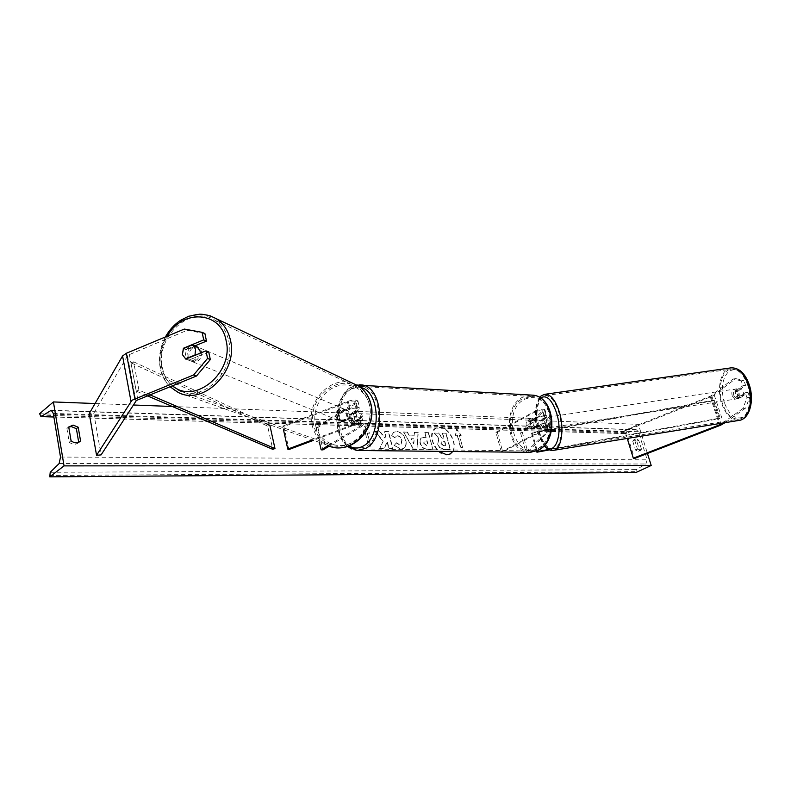 <?xml version="1.0" encoding="UTF-8"?>
<svg xmlns="http://www.w3.org/2000/svg" width="791" height="791" viewBox="0 0 791 791"><rect width="100%" height="100%" fill="white"/><g stroke="black" fill="none" stroke-linecap="round" stroke-linejoin="round"><path stroke-width="0.59" stroke-dasharray="3.96 2.97" d="M540.846 420.674L541.262 425.074L543.012 428.178L546.878 424.085C545.563 423.412 543.239 423.798 539.917 425.222L532.946 428.91C530.504 427.298 529.782 424.787 530.791 421.356L537.742 417.638C541.054 416.204 543.377 415.829 544.692 416.511L540.846 420.674L542.755 420.387L546.749 415.888L544.969 409.738L522.396 432.677L527.775 451.78L550.724 429.651C548.756 428.682 545.266 429.266 540.263 431.392L501.296 451.809L502.73 451.819L541.697 431.441C545.029 430.017 547.352 429.632 548.667 430.274L525.926 452.076L527.775 451.78M501.296 451.809L495.917 432.291L534.548 411.409L536.308 417.579L529.367 421.306C528.358 424.737 529.07 427.259 531.512 428.87L538.483 425.172C543.476 423.037 546.957 422.463 548.934 423.462L544.92 427.891L543.17 424.777L542.755 420.387M536.308 417.579C541.291 415.423 544.772 414.86 546.749 415.888M534.548 411.409C539.511 409.234 542.982 408.68 544.969 409.738M495.917 432.291L497.351 432.331L535.972 411.468C539.284 410.025 541.598 409.659 542.923 410.361L520.547 432.954L522.396 432.677M520.547 432.954L525.926 452.076M497.351 432.331L502.73 451.819M530.791 421.356L529.367 421.306M532.946 428.91L531.512 428.87M543.012 428.178L544.92 427.891M746.951 397.626L749.641 397.211L745.735 407.998L743.056 408.423L746.951 397.626L745.28 392.731L737.627 398.348L735.581 395.5L735.264 391.377L737.934 390.981L745.567 385.296L743.906 380.441L741.226 380.837L742.878 385.701L745.567 385.296M745.28 392.731L747.97 392.326L740.297 397.942L738.24 395.095L737.934 390.981M743.056 408.423L722.519 423.076M735.264 391.377L742.878 385.701M741.226 380.837L733.099 379.018L710.753 395.984L624.732 430.334L627.233 438.441M733.099 379.018L735.759 378.632L712.493 396.103L625.918 430.67L634.481 458.483M624.732 430.334L625.918 430.67M747.97 392.326L749.641 397.211M735.759 378.632L743.906 380.441M745.735 407.998L725.139 422.651M737.627 398.348L740.297 397.942M208.745 351.995L188.614 360.221L185.223 355.723L186.419 349.365L194.151 346.181M194.972 355.317L197.75 356.464L188.614 360.192L185.776 359.084M204.918 333.584L187.16 330.302L127.924 355.208L93.763 413.238L89.264 413.545M187.16 330.302L184.333 329.066M93.763 413.238L101.09 454.904M186.419 349.365L183.957 348.347M342.078 421.801L352.282 417.955C355.92 416.808 358.274 416.699 359.341 417.618L358.323 419.003L351.333 423.304C348.92 421.455 348.218 418.548 349.246 414.583L356.207 410.242L357.216 408.838C356.138 407.889 353.785 407.988 350.166 409.135L339.982 412.991L339.121 418.113L342.078 421.801L340.951 421.346L337.994 417.648L338.855 412.526L349.049 408.66C354.497 406.94 358.026 406.782 359.638 408.205L358.105 410.321L351.155 414.652C350.126 418.617 350.818 421.514 353.241 423.363L360.231 419.072L361.962 426.24L363.514 424.184C361.912 422.829 358.372 423.007 352.905 424.737L312.376 439.905M360.231 419.072L361.774 416.986C360.162 415.601 356.632 415.769 351.174 417.5L340.951 421.346M357.216 408.838L355.495 401.699L354.477 403.123L315.975 427.417L317.873 427.466L356.385 403.202L357.908 401.067C356.286 399.613 352.766 399.752 347.328 401.482L282.674 426.112L283.465 429.661M355.495 401.699C354.408 400.73 352.064 400.819 348.435 401.976L283.88 426.547L282.674 426.112M283.88 426.547L288.992 449.506M328.176 445.58L360.053 426.181L361.082 424.816C360.014 423.907 357.661 424.035 354.012 425.182L313.543 440.32M329.343 446.045L361.962 426.24M315.975 427.417L319.435 442.406M317.873 427.466L323.054 449.871M339.982 412.991L338.855 412.526M349.246 414.583L351.155 414.652M351.333 423.304L353.241 423.363M530.019 418.746C526.371 423.066 526.737 426.517 531.127 429.098L532.867 428.732C536.525 424.441 536.179 420.99 531.819 418.37L530.019 418.746M530.682 421.643L528.971 421.573L531.166 418.795L535.893 418.854C538.098 420.436 538.78 422.829 537.939 426.033L536.229 425.983L534.014 428.762L531.008 428.742L532.719 428.801C530.534 427.209 529.851 424.826 530.682 421.643L535.893 418.854M537.939 426.033L532.719 428.801M355.159 411.834C351.491 416.817 351.827 420.782 356.187 423.739L357.918 423.304C361.606 418.35 361.279 414.375 356.949 411.389L355.159 411.834M349.138 414.909L351.422 414.998L353.636 411.775L356.632 411.755L354.348 411.666C356.533 413.475 357.206 416.244 356.345 419.952L358.639 420.031L356.405 423.254L351.115 423.175C348.95 421.346 348.287 418.597 349.138 414.909L354.348 411.666M356.345 419.952L351.115 423.175M531.008 428.742L536.229 425.983M534.172 418.795L528.971 421.573M356.632 411.755L351.422 414.998M353.399 423.244L358.639 420.031M359.816 423.353C363.504 418.409 363.178 414.444 358.847 411.468L357.048 411.913C353.379 416.887 353.725 420.852 358.076 423.788L359.816 423.353M528.586 418.696L530.385 418.31C534.746 420.931 535.092 424.391 531.423 428.682L529.683 429.058C525.303 426.468 524.937 423.017 528.586 418.696M537.247 449.14L528.971 450.929C507.931 450.821 503.106 408.126 522.861 398.545L532.501 396.538C553.136 397.408 557.151 440.478 537.247 449.14M351.481 388.846C331.775 399.989 336.254 448.764 357.225 448.892L365.491 446.826C385.474 436.83 381.717 387.264 361.101 386.473L351.481 388.846M733.91 395.757L737.113 398.862C739.17 398.021 739.763 395.757 738.883 392.069L735.689 388.974C733.623 389.815 733.03 392.069 733.91 395.757M734.888 391.693L737.884 391.238L738.24 395.095L740.119 397.833L743.589 395.292L743.233 391.416L741.335 388.678L737.024 388.776L734.888 391.693L738.329 389.123M737.884 391.238L741.335 388.678M737.123 398.298L738.458 398.654L740.584 395.757L737.123 398.298L740.119 397.833M743.589 395.292L740.584 395.757M545.068 424.49L547.768 427.911C549.399 427.11 549.785 424.727 548.934 420.782L546.245 417.361C544.613 418.172 544.218 420.545 545.068 424.49M543.11 420.604L545.78 418.014L544.712 417.589L543.11 420.604L540.826 420.95L541.262 425.074L542.863 428.069L546.245 428.149L547.837 425.153L545.157 427.713M545.78 418.014L543.486 418.36L545.098 421.356L545.543 425.509L547.837 425.153M540.826 420.95L543.486 418.36M545.543 425.509L542.863 428.069M550.852 420.486L548.153 417.075C546.512 417.885 546.126 420.258 546.967 424.203L549.676 427.624C551.307 426.814 551.703 424.441 550.852 420.486M732.239 396.004C731.359 392.326 731.952 390.062 734.008 389.231L737.202 392.326C738.082 396.014 737.499 398.278 735.442 399.119L732.239 396.004M747.495 384.683C752.992 399.801 748.039 418.568 738.705 419.171C731.794 419.309 726.346 414.029 722.381 403.331C717.071 388.401 721.847 369.674 731.448 369.1C738.122 368.982 743.471 374.173 747.495 384.683M539.264 431.57C542.863 443.079 547.461 448.892 553.057 449.031C560.592 448.784 563.934 429.038 558.911 412.764C555.252 401.452 550.734 395.727 545.335 395.619C537.583 395.876 534.429 415.552 539.264 431.57M452.581 451.493C457.702 443.919 448.438 427.15 439.272 427.407L435.534 428.297C426.062 432.756 435.376 455.586 446.47 454.944L450.049 454.044M452.768 451.503C458.088 444.018 448.804 426.982 439.559 427.249L435.821 428.129C429.839 434.269 430.868 442.001 438.906 451.354M172.309 406.495L638.386 424.342L647.453 453.47M95.058 403.529L133.303 405.002M391.703 435.159L393.898 432.123L396.746 431.49C401.067 431.995 404.102 434.951 405.842 440.35L405.862 440.399C406.703 444.275 405.951 446.964 403.628 448.448L400.997 449.08L394.363 445.452L396.509 442.752L399.959 444.789L401.067 444.522L402.036 440.32C401.215 437.561 399.771 436.039 397.695 435.752L396.42 436.039L395.164 437.739L391.416 435.327L393.611 432.291L396.459 431.659C400.78 432.163 403.815 435.119 405.565 440.508L405.575 440.557C406.416 444.443 405.664 447.123 403.341 448.606L400.711 449.239L394.363 445.452M420.377 443.138L420.367 443.089C419.764 440.409 420.248 438.639 421.801 437.789L426.191 437.255L424.975 432.548L428.544 432.637L432.806 449.13L427.278 449.061C423.818 448.902 421.514 446.925 420.377 443.138L420.08 443.247C419.477 440.567 419.962 438.807 421.514 437.947L426.191 437.255M383.2 441.16L379.759 448.477L384.327 448.527L387.353 441.645L389.073 448.586L392.87 448.635L388.638 431.619L384.851 431.52L385.939 435.92L385.019 437.819L379.987 431.402L375.369 431.283L383.2 441.16L379.759 448.477M641.481 449.199L638.713 440.241L636.29 438.886L634.679 440.152L637.457 449.14L640.581 450.346L641.481 449.199L639.533 450.128L636.765 441.18L634.342 439.826L632.731 441.091L634.679 440.152M459.383 435.277L461.222 435.327L456.812 429.009L455.715 435.198L457.554 435.238L460.767 447.33L462.597 447.36L459.383 435.277L462.597 447.36M363.267 432.984L364.819 426.349L369.624 433.142L367.508 433.092L370.663 446.055L368.547 446.025L365.393 433.033L362.98 433.161L364.819 426.349M409.263 435.09L414.375 435.208L414.543 432.281L418.281 432.37L416.995 448.952L413.495 448.912L403.628 432.005L407.553 432.104L408.977 435.258L414.375 435.208M78.714 442.347L77.884 443.168C75.165 444.918 72.278 444.601 69.232 442.209L66.919 428.475L68.748 427.071M66.919 428.475L68.738 427.002M635.895 472.534L636.29 469.597L645.852 463.991L647.196 459.828L638.466 431.738L636.191 429.671L625.216 433.567L623.377 431.748L638.386 424.342M632.731 441.091L635.499 450.069L638.624 451.275L639.533 450.128M39.55 413.742L623.377 431.748M636.765 441.18L638.713 440.241M635.499 450.069L637.457 449.14M69.232 442.209L71.061 440.765M434.269 433.082L438.323 433.191L442.159 438.194L443.692 438.224L442.396 433.29L445.867 433.379L450.148 449.674L444.206 449.604L439.618 447.765L437.482 443.87L438.787 438.867L434.269 433.082L438.61 433.023L442.446 438.036L443.978 438.066L442.683 433.132L446.154 433.221L450.435 449.525L444.502 449.446L439.905 447.607L437.769 443.702L439.064 438.708L434.556 432.924M462.31 447.518L460.767 447.33M459.106 435.436L460.935 435.485L456.526 429.167L455.428 435.357L457.554 435.238M457.267 435.396L460.481 447.488M364.542 426.517L369.624 433.142M369.338 433.31L367.508 433.092M367.232 433.26L370.663 446.055M365.393 433.033L368.547 446.025M368.26 446.193L370.376 446.223M365.106 433.211L362.98 433.161M379.472 448.635L384.04 448.695L387.066 441.813L388.786 448.754L392.583 448.804L388.361 431.787L384.564 431.688L385.652 436.088L384.733 437.987L379.7 431.57L375.369 431.283M375.082 431.451L382.913 441.329M425.904 437.423L424.975 432.548M424.698 432.707L428.544 432.637M428.257 432.796L432.806 449.13M432.519 449.288L426.992 449.219C423.531 449.061 421.227 447.093 420.09 443.296M423.64 443.138L426.28 445.363L427.961 445.382L426.833 441.002L424.174 441.18L423.64 443.138L426.567 445.195L428.247 445.224L427.12 440.844L424.46 441.022L423.927 442.98M394.076 445.62L396.509 442.752M396.222 442.92L399.673 444.947L400.78 444.68L401.749 440.488C400.928 437.73 399.485 436.207 397.408 435.92L396.133 436.207L395.164 437.739M394.877 437.907L391.416 435.327M414.089 435.366L414.543 432.281M414.257 432.44L418.281 432.37M417.994 432.539L416.995 448.952M416.709 449.11L413.495 448.912M413.209 449.07L403.628 432.005M403.341 432.163L407.553 432.104M407.266 432.262L408.977 435.258M413.881 438.916L410.934 438.857L413.604 443.613L414.158 438.758L411.221 438.698L413.881 443.454L414.158 438.758M441.23 443.484L443.652 445.511L445.936 445.541L444.908 441.615L441.704 441.764L440.943 443.642L443.365 445.669L445.936 445.541M445.649 445.699L444.621 441.774L441.418 441.922L440.943 443.642M197.196 346.853C190.7 345.529 187.289 348.722 186.983 356.434L189.988 360.736C195.367 362.179 198.788 359.658 200.242 353.162M185.816 359.065L188.614 360.192C192.193 361.596 195.239 360.35 197.75 356.464M183.354 348.594L186.538 349.909L195.614 346.181M194.932 345.865C191.541 345.014 188.752 346.369 186.538 349.909M336.857 417.193L339.487 420.733C344.985 421.821 347.753 419.26 347.813 413.05L345.281 409.58C339.754 408.393 336.946 410.925 336.857 417.193M338.449 412.754L346.033 409.876C342.987 408.7 340.456 409.659 338.449 412.754L339.804 413.317L339.121 418.113L341.781 421.652L340.624 421.188M340.427 421.109L341.781 421.652L349.365 418.795L348.03 418.251L340.427 421.109C343.472 422.305 346.003 421.356 348.03 418.251M349.365 418.795L350.047 413.99L347.516 410.529L346.033 409.876M339.804 413.317L347.368 410.45M335.72 416.728L338.36 420.278C343.858 421.366 346.636 418.805 346.695 412.586L344.154 409.105C338.617 407.909 335.809 410.46 335.72 416.728M201.834 351.787C201.567 359.43 198.205 362.644 191.738 361.438L188.742 357.146C189.049 349.454 192.44 346.27 198.936 347.585L201.834 351.787M228.718 340.792C236.44 370.445 202.555 403.786 178.756 390.457C170.114 385.998 164.676 378.494 162.432 367.924C154.987 337.045 191.412 303.774 215.152 320.365C222.113 324.883 226.641 331.696 228.718 340.792M369.189 404.072C367.251 396.637 363.287 391.001 357.305 387.185C336.867 373.154 306.562 399.722 313.612 425.083C315.767 433.755 320.553 439.964 327.978 443.711C348.455 454.894 376.298 428.346 369.189 404.072M713.393 400.8L714.194 400.117L532.116 432.588L531.542 433.26L713.393 400.8L719.335 418.676L549.537 449.881M531.542 433.26L536.585 451.008M532.116 432.588L537.267 450.712M714.194 400.117L720.146 418.014L548.697 449.496M719.335 418.676L720.146 418.014M147.344 395.836L136.24 391.1L130.93 362.802L267.665 426.102L272.737 449.328M269.879 425.331L267.665 426.102M130.93 362.802L133.61 361.813L138.929 390.121L149.875 394.818M133.61 361.813L265.677 423.363M136.24 391.1L138.929 390.121M548.529 424.441L550.318 430.63M544.574 410.756L546.344 416.897M535.972 411.468L537.742 417.638M542.656 411.033L544.426 417.183M546.611 424.737L548.39 430.927M539.917 425.222L541.697 431.441M538.483 425.172L540.263 431.392M711.623 395.47L720.878 423.343M711.109 396.706L720.571 425.232M710.071 396.291L719.128 423.62M714.233 395.075L723.735 423.65M129.358 354.388L137.842 399.673M127.46 355.732L135.904 400.958M351.174 417.5L352.905 424.737M347.328 401.482L349.049 408.66M356.385 403.202L358.105 410.321M348.435 401.976L350.166 409.135M354.477 403.123L356.207 410.242M352.282 417.955L354.012 425.182M358.323 419.003L360.053 426.181M524.492 399.336C536.021 394.689 544.594 399.495 550.19 413.742C553.285 429.444 549.379 441.012 538.473 448.438C514.941 461.509 500.98 410.954 524.492 399.336M530.82 395.055L522.505 397.28C501.751 407.365 506.843 452.215 528.961 452.314L530.415 452.333M358.768 450.494L357.206 450.475C335.166 450.366 330.43 399.139 351.125 387.402L359.569 384.782M360.597 387.521C356.879 386.651 353.28 387.333 349.78 389.558C333.683 398.773 333.14 437.225 349.019 445.877M724.378 402.817C720.621 388.915 722.084 378.454 728.778 371.434C736.559 367.103 743.233 371.533 748.82 384.703C752.725 399.237 751.153 409.886 744.084 416.669C736.154 420.367 729.589 415.75 724.378 402.817M731.309 367.825C721.214 368.428 716.191 388.104 721.768 403.786C725.94 415.028 731.655 420.585 738.932 420.426M553.285 450.376C547.402 450.227 542.567 444.117 538.79 432.034C533.826 415.562 536.852 395.292 544.722 394.323M540.461 398.041C534.904 404.893 533.965 416.086 537.662 431.609C539.383 437.522 541.657 442.09 544.465 445.284M60.502 457.06L647.196 459.828M53.284 413.436L638.466 431.738M49.556 475.48L635.628 471.663M39.768 415.057L623.644 432.608M53.857 416.887L625.216 433.567M51.919 410.549L635.252 429.81M59.147 463.556L645.852 463.991M50.219 472.276L636.29 469.597M172.507 385.692C166.822 381.074 163.173 374.796 161.552 366.856C159.703 356.296 161.621 346.072 167.296 336.175M210.327 315.856C185.015 305.791 153.869 339.25 160.781 368.596C163.154 379.739 168.888 387.649 178.015 392.316L327.395 445.224C319.554 441.289 314.502 434.743 312.227 425.607C305.712 401.66 331.182 374.904 352.816 383.299M315.56 425.232C318.951 440.508 334.633 449.426 349.187 443.949C363.791 438.698 373.382 420.219 369.476 404.873C365.778 389.439 349.81 381.074 335.572 386.71C321.275 392.128 311.961 410.045 315.56 425.232M544.692 416.511L542.923 410.361M546.878 424.085L548.667 430.274M548.934 423.462L550.724 429.651M188.228 360.034L189.988 360.736M357.908 401.067L359.638 408.205M359.341 417.618L361.082 424.816M361.774 416.986L363.514 424.184M356.771 385.019L350.324 387.6C333.772 397.478 331.913 434.417 347.437 446.421M532.966 418.419L531.819 418.37M532.274 429.137L531.127 429.098M356.949 411.389L355.426 411.33M356.187 423.739L354.665 423.689M358.847 411.468L530.385 418.31M357.225 448.892L528.971 450.929M361.101 386.473L532.501 396.538M358.076 423.788L529.683 429.058M539.66 397.547C534.528 405.872 533.816 417.322 537.534 431.916L544.149 445.64M735.689 388.974L737.024 388.776M738.458 398.654L737.113 398.862M546.245 417.361L544.712 417.589M547.768 427.911L546.245 428.149M548.153 417.075L734.008 389.231M553.057 449.031L738.705 419.171M545.335 395.619L731.448 369.1M549.676 427.624L735.442 399.119M67.64 427.753L69.46 426.28M633.621 439.974L635.568 439.035M624.761 433.636L53.877 417.005M636.191 429.671L51.257 410.272M640.581 450.346L638.624 451.275M77.884 443.168L79.723 441.724M165.408 336.956C160.059 347.081 158.338 357.483 160.237 368.151C161.73 375.567 164.973 381.756 169.966 386.71M331.973 446.885L327.395 445.224M339.487 420.733L341.752 421.643M345.281 409.58L347.516 410.529M338.36 420.278L191.738 361.438M357.305 387.185L215.152 320.365M327.978 443.711L178.756 390.457M344.154 409.105L198.936 347.585"/><path stroke-width="1.19" d="M722.519 423.076L719.543 424.866L633.304 458.197L634.481 458.483L720.571 425.232L725.139 422.651M627.233 438.441L633.304 458.197M205.967 350.818L207.549 358.432L193.637 374.944L196.455 376.032L210.317 359.579L208.745 351.995L205.967 350.818L185.776 359.084L182.385 354.576L183.581 348.188L203.702 339.893L202.15 332.349L204.918 333.584L206.481 341.109L203.702 339.893M196.455 376.032L136.388 400.464L101.09 454.904L96.551 455.29L131.939 400.276L193.637 374.944M194.151 346.181L206.481 341.109M202.15 332.349L184.333 329.066L126.372 353.261L122.575 355.96L89.264 413.545L96.551 455.29M210.317 359.579L207.549 358.432M312.376 439.905L287.786 449.11L283.465 429.661M313.543 440.32L288.992 449.506L287.786 449.11M329.343 446.045L323.054 449.871L321.156 449.852L328.176 445.58M319.435 442.406L321.156 449.852M450.049 454.044L452.581 451.493M438.906 451.354L446.757 454.795L450.188 453.965L452.768 451.503M647.453 453.47L651.201 465.484L635.895 472.534L49.774 476.844L50.219 472.276L59.147 463.556L60.502 457.06L53.284 413.436L51.257 410.272L41.172 416.511L39.55 413.742L53.422 401.937L95.058 403.529M133.303 405.002L172.309 406.495M53.422 401.937L64.041 465.889L651.201 465.484M78.21 427.219L80.553 440.903L79.723 441.724C77.004 443.484 74.117 443.168 71.061 440.765L68.738 427.002L73.148 425.103L78.21 427.219L76.381 428.682L78.714 442.337L80.553 440.903M68.748 427.071L71.328 426.576L76.381 428.682M64.041 465.889L49.774 476.844M200.242 353.162L200.093 351.066L197.196 346.853L192.48 344.836L183.354 348.594L182.385 354.576L185.816 359.065M194.972 355.317L195.555 349.157L192.648 344.925M194.586 355.169L185.43 358.916M192.48 344.836L194.932 345.865M536.585 451.008L536.921 452.195L549.537 449.881M537.267 450.712L536.921 452.195M548.697 449.496L537.504 451.552M147.344 395.836L272.737 449.328L274.971 448.556L269.879 425.331L265.677 423.363M149.875 394.818L274.971 448.556M720.878 423.343L721.125 424.075M719.128 423.62L719.543 424.866M126.372 353.261L134.856 398.694M122.575 355.96L130.98 401.284M358.768 450.494L528.961 452.314L537.613 450.435C558.525 441.368 554.333 396.103 532.659 395.164L530.82 395.055M359.569 384.782L361.269 384.901C382.923 385.741 386.858 437.848 365.847 448.309L357.206 450.475L347.437 446.421M349.019 445.877C353.715 448.675 358.501 448.705 363.385 445.956C382.023 436.622 379.72 390.527 360.597 387.521M748.148 384.199C743.916 373.154 738.31 367.706 731.309 367.825C739.101 367.805 745.033 373.293 749.087 384.288C754.663 399.811 749.917 419.26 738.932 420.426C748.721 419.794 753.932 400.078 748.148 384.199M544.722 394.323L545.167 394.264C550.833 394.383 555.589 400.384 559.425 412.269C564.705 429.375 561.195 450.119 553.285 450.376L738.932 420.426M544.465 445.284C554.442 457.633 563.528 435.169 556.686 413.337C551.9 399.455 546.492 394.353 540.461 398.041M41.172 416.511L53.857 416.887M50.397 410.499L51.919 410.549M167.296 336.175C182.148 308.797 220.897 310.912 226.068 340.427C234.423 372.314 194.546 405.556 172.507 385.692M169.966 386.71L178.015 392.316C203.01 406.248 238.546 371.216 230.418 340.09C228.243 330.579 223.517 323.45 216.24 318.694L210.327 315.856M352.816 383.299L358.194 385.84C364.443 389.854 368.586 395.747 370.613 403.539C378.088 428.999 348.9 456.891 327.395 445.224M356.771 385.019L532.659 395.164C555.064 396.469 559.148 440.992 538.028 450.346L530.415 452.333M731.309 367.825L545.167 394.264C541.687 395.411 539.848 396.509 539.66 397.547M544.149 445.64C547.55 449.377 550.595 450.949 553.285 450.376M53.877 417.005L40.835 416.63M165.408 336.956C169.215 330.104 174.218 324.587 180.397 320.414L188.594 316.262L199.737 314.156C205.611 314.432 211.118 315.945 216.24 318.694L358.194 385.84C364.572 389.923 368.794 395.895 370.841 403.736C377.564 426.982 353.666 453.579 331.973 446.885"/></g></svg>
